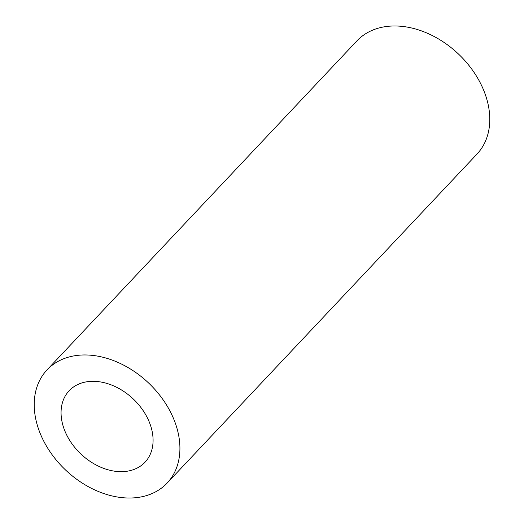 <?xml version="1.0" encoding="UTF-8"?>
<svg xmlns="http://www.w3.org/2000/svg" width="524" height="524" viewBox="0 0 524 524"><rect width="100%" height="100%" fill="white"/><g stroke="black" fill="none" stroke-linecap="round" stroke-linejoin="round"><path stroke-width="0.79" d="M62.173 422.416A52.112 37.983 -136.7 0 0 98.348 466.111A52.112 37.983 -136.7 0 0 145.004 462.22A52.112 37.983 -136.7 0 0 151.967 430.564A52.112 37.983 -136.7 0 0 115.784 386.869A52.112 37.983 -136.7 0 0 69.135 390.76A52.112 37.983 -136.7 0 0 62.173 422.416M178.16 432.942A82.51 60.136 -136.7 0 0 120.874 363.761A82.51 60.136 -136.7 0 0 47.009 369.918A82.51 60.136 -136.7 0 0 35.979 420.045A82.51 60.136 -136.7 0 0 93.265 489.219A82.51 60.136 -136.7 0 0 167.13 483.062A82.51 60.136 -136.7 0 0 178.16 432.942M167.13 483.062L476.991 154.082A82.51 60.136 -136.7 0 0 488.021 103.955A82.51 60.136 -136.7 0 0 430.735 34.781A82.51 60.136 -136.7 0 0 356.87 40.938L47.009 369.918"/></g></svg>
